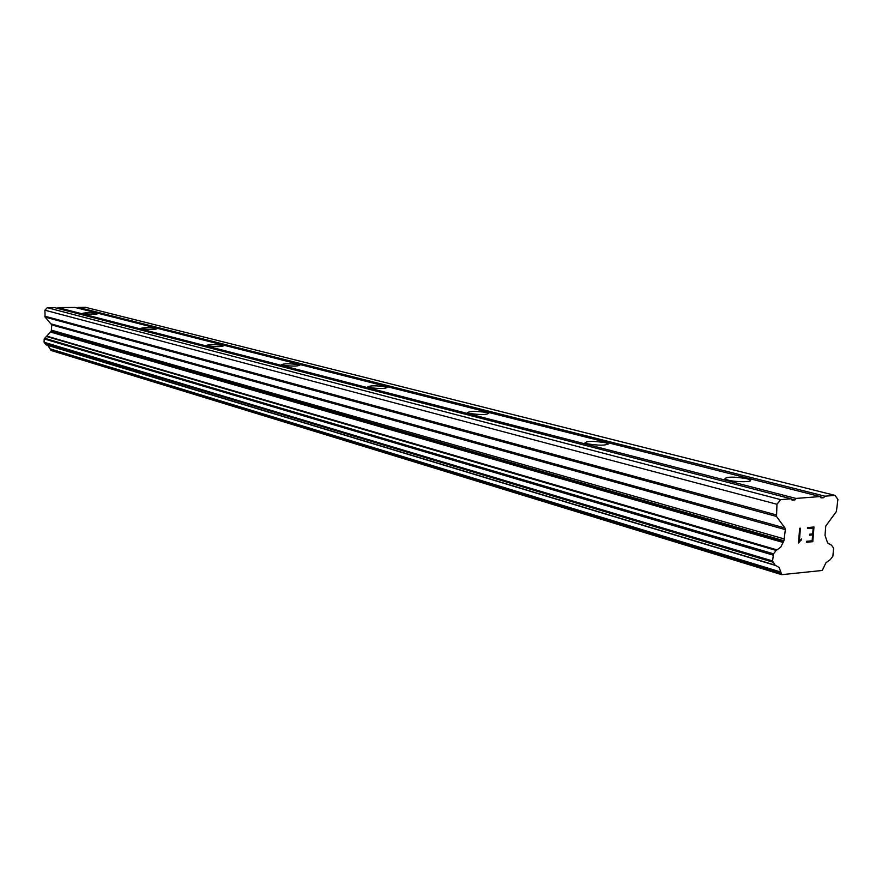 <?xml version="1.0" encoding="UTF-8"?>
<svg xmlns="http://www.w3.org/2000/svg" width="882" height="882" viewBox="0 0 882 882"><rect width="100%" height="100%" fill="white"/><g stroke="black" fill="none" stroke-linecap="round" stroke-linejoin="round"><path stroke-width="1.32" d="M727.871 480.073L724.861 478.882C726.614 476.611 734.022 476.556 747.098 478.739L750.207 479.951C753.537 482.2 735.941 482.311 727.871 480.073M587.269 443.778L584.987 442.863C587.136 440.945 594.027 440.923 605.647 442.775L607.996 443.701C605.857 445.63 598.944 445.653 587.269 443.778M469.345 413.338L467.581 412.622C470.007 410.99 476.445 410.979 486.897 412.578L488.716 413.305C486.302 414.948 479.841 414.959 469.345 413.338M369.04 387.441L367.64 386.878C370.242 385.467 376.294 385.467 385.787 386.878L387.22 387.452C384.618 388.863 378.565 388.863 369.04 387.441M282.659 365.148L281.545 364.685C284.258 363.472 289.969 363.483 298.656 364.718L299.803 365.192C297.091 366.405 291.38 366.394 282.659 365.148M207.502 345.744L206.597 345.369C209.376 344.311 214.778 344.333 222.793 345.435L223.73 345.821C220.952 346.88 215.539 346.858 207.502 345.744M141.517 328.71L140.767 328.402C143.579 327.465 148.716 327.498 156.147 328.49L156.919 328.81C154.107 329.747 148.97 329.714 141.517 328.71M83.106 313.639L82.489 313.375C85.322 312.548 90.196 312.581 97.141 313.485L97.781 313.749C94.947 314.576 90.063 314.543 83.106 313.639M820.128 496.555L821.087 497.911L823.678 497.713L824.868 496.18L835.056 495.397L837.9 499.455L836.423 511.472L825.761 526.058L825.012 535.33L827.57 542.838L831.506 545.197L833.567 548.064L832.895 556.244L830.326 559.585L825.938 562.749L822.256 570.478L781.728 574.667L779.181 567.534L775.046 565.097L772.577 560.974L773.514 553.83L776.16 550.445L780.713 547.226L783.955 540.71L785.333 529.608L784.936 528.009L776.535 516.455L776.965 504.272L780.636 499.62L791.132 498.804L792.113 500.171L794.759 499.973L795.972 498.429L820.128 496.555L74.992 307.432L58.003 307.586L57.308 308.314M835.056 495.397L85.543 307.333L78.344 307.399L77.671 308.105M47.86 345.391L51.068 350.463L781.728 574.667M791.132 498.804L54.618 307.62L47.286 307.686L44.905 310.188L45.092 317.09L51.784 324.918L51.266 331.18L44.188 338.92L44.1 342.249L46.349 344.939L775.377 565.406M812.609 534.911L809.522 535.187L809.599 534.205L812.686 533.93L813.149 528.053L807.482 528.561L807.559 527.579L813.965 527.006L812.796 541.68L806.391 542.276L806.468 541.294L812.135 540.776L812.609 534.911L809.522 535.176M813.149 528.053L807.482 528.55M812.796 541.68L813.943 527.017M806.391 542.276L812.774 541.68M801.617 538.891L801.54 539.927L801.606 538.913L799.379 541.019L800.393 528.186L799.39 541.019M801.54 539.927L800.393 540.754L801.518 539.927M800.393 540.754L798.662 542.981L800.382 540.754M798.497 542.992L799.665 528.252L800.404 528.186M58.003 307.586L795.972 498.429M820.348 496.864L823.678 497.713M78.344 307.399L824.868 496.18M50.12 348.853L780.526 571.944M50.55 332.084L782.83 542.375M50.958 331.511L783.47 541.316M44.905 310.188L776.965 504.272M47.286 307.686L780.636 499.62M791.33 499.08L794.759 499.973M829.301 544.348L830.811 544.778M50.362 349.691L780.779 573.399M45.996 344.708L775.046 565.097M44.354 342.944L772.875 562.176M44.1 342.249L772.577 560.974M44.188 338.92L773.029 555.098M44.475 338.214L773.514 553.83M46.195 336.406L776.16 550.445M46.735 336.108L776.965 549.872M51.266 331.18L783.955 540.71M51.652 330.243L784.594 539.023M51.784 324.918L785.333 529.608M51.454 323.992L784.936 528.009M45.092 317.09L776.535 516.455M44.75 316.164L776.138 514.845M607.996 443.701L607.963 444.385M750.207 479.951L750.13 480.877M829.234 544.315L830.943 544.8M46.349 344.939L775.532 565.472"/></g></svg>
